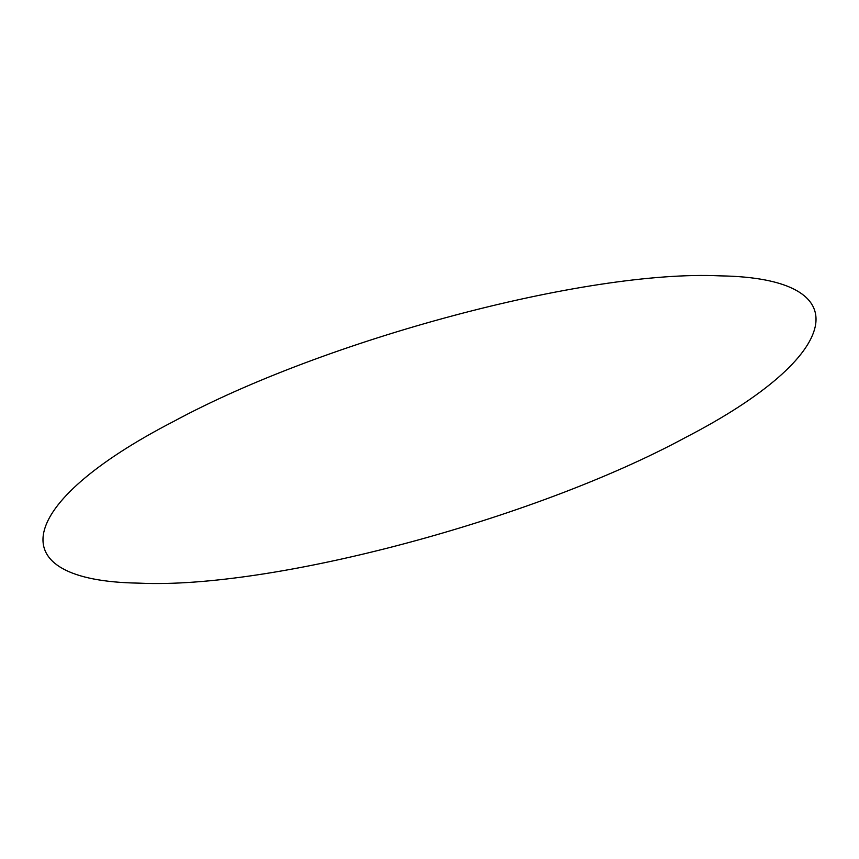 <?xml version="1.0" encoding="UTF-8"?>
<svg xmlns="http://www.w3.org/2000/svg" width="859" height="859" viewBox="0 0 859 859"><rect width="100%" height="100%" fill="white"/><g stroke="black" fill="none" stroke-linecap="round" stroke-linejoin="round"><path stroke-width="1.29" d="M720.196 275.868C587.416 269.479 325.336 339.294 173.529 421.501C14.667 503.492 -1.976 580.974 138.804 583.132C271.584 589.521 533.664 519.706 685.471 437.499C844.333 355.508 860.976 278.026 720.196 275.868"/></g></svg>
